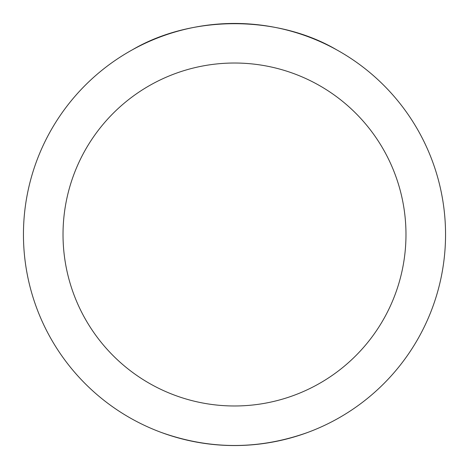 <?xml version="1.0" encoding="UTF-8"?>
<svg xmlns="http://www.w3.org/2000/svg" width="469" height="469" viewBox="0 0 469 469"><rect width="100%" height="100%" fill="white"/><g stroke="black" fill="none" stroke-linecap="round" stroke-linejoin="round"><path stroke-width="0.7" d="M63.022 234.5A171.478 171.478 0 0 1 234.5 63.022A171.478 171.478 0 0 1 405.978 234.5A171.478 171.478 0 0 1 234.5 405.978A171.478 171.478 0 0 1 63.022 234.5M23.45 234.5A211.05 211.05 0 0 1 234.5 23.45A211.05 211.05 0 0 1 445.55 234.5A211.05 211.05 0 0 1 234.5 445.55A211.05 211.05 0 0 1 23.45 234.5M132.328 49.831C191.557 14.985 277.443 14.985 336.672 49.831M307.94 432.359C258.982 449.865 210.018 449.865 161.06 432.359"/></g></svg>
